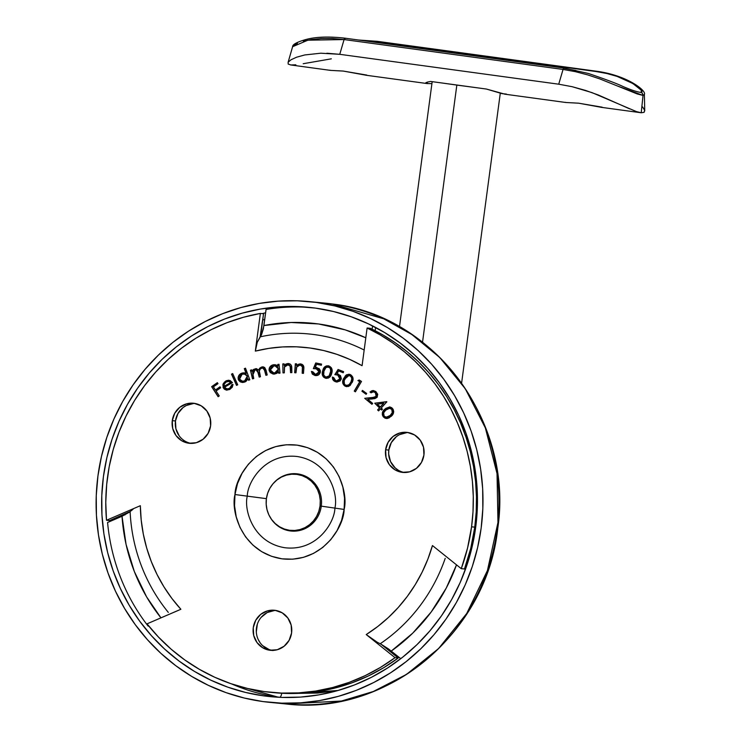<?xml version="1.0" encoding="UTF-8"?>
<svg xmlns="http://www.w3.org/2000/svg" width="741" height="741" viewBox="0 0 741 741"><rect width="100%" height="100%" fill="white"/><g stroke="black" fill="none" stroke-linecap="round" stroke-linejoin="round"><path stroke-width="1.11" d="M179.202 435.856L175.913 428.807L175.469 420.971L172.273 420.666A20.137 19.34 95.6 0 1 193.401 403.234A20.137 19.34 95.6 0 1 210.601 425.89L210.157 418.054L206.869 411.014L201.228 405.836L194.105 403.317L186.565 403.836L179.776 407.318L174.756 413.219L172.273 420.666L172.718 428.502L176.006 435.541L181.647 440.719L188.779 443.238L196.309 442.72L203.099 439.237L208.119 433.328L210.601 425.89A20.137 19.34 95.6 0 1 189.483 443.313A20.137 19.34 95.6 0 1 172.273 420.666L175.469 420.971A20.137 19.34 -84.4 0 0 191.085 443.405M398.176 470.137L395.11 467.84L390.563 461.615L388.664 454.029L388.812 450.083L385.616 449.768A20.137 19.34 95.6 0 1 406.735 432.346A20.137 19.34 95.6 0 1 423.935 455.002L423.5 447.166L420.212 440.126L414.571 434.948L407.439 432.429L399.908 432.948L393.11 436.421L388.099 442.331L385.616 449.768L386.061 457.605L389.349 464.653L394.99 469.822L402.113 472.341L409.653 471.822L416.442 468.349L421.462 462.44L423.935 455.002A20.137 19.34 95.6 0 1 402.817 472.425A20.137 19.34 95.6 0 1 385.616 449.768L388.812 450.083A20.137 19.34 -84.4 0 0 404.419 472.517M269.77 650.246A20.137 19.34 95.6 0 1 253.227 628.035A20.137 19.34 95.6 0 1 274.392 610.241A20.137 19.34 95.6 0 1 275.096 610.325L267.557 610.843L260.767 614.326L255.747 620.236L253.265 627.673L253.709 635.509L256.997 642.549L262.638 647.727L269.77 650.246L277.301 649.727L284.09 646.245L289.11 640.335L291.593 632.897L291.148 625.061L287.86 618.022L282.219 612.844L275.096 610.325A20.137 19.34 95.6 0 1 291.639 632.536A20.137 19.34 95.6 0 1 270.474 650.329A20.137 19.34 95.6 0 1 269.77 650.246L271.178 650.385L269.77 650.246M275.976 610.473A20.137 19.34 -84.4 0 0 256.377 628.72A20.137 19.34 -84.4 0 0 272.077 650.413M432.698 545.747L461.273 568.671L464.468 568.986A191.289 183.694 -84.4 0 0 474.768 527.129L471.572 526.823A191.289 183.694 95.6 0 1 461.273 568.671L432.448 545.552L427.872 559.112L422.12 572.182L415.238 584.658L407.281 596.431L398.325 607.398L388.432 617.466L377.706 626.543L366.221 634.565L395.046 657.684L380.504 667.391L365.165 675.644L349.168 682.368L332.644 687.518L315.74 691.038L298.604 692.891L281.395 693.076L264.25 691.585L247.327 688.426L230.784 683.637L214.751 677.255L199.375 669.327L184.787 659.944L171.115 649.162L158.491 637.093L147.014 623.848L180.869 609.269L171.893 598.459L163.928 586.826L157.036 574.47L151.275 561.502L146.69 548.016L143.319 534.141L141.198 519.997L140.336 505.695L106.491 520.265L105.778 502.37L106.685 484.484L109.196 466.737L113.29 449.315L118.931 432.346L126.063 415.988L134.63 400.381L144.56 385.672L155.767 371.982L168.142 359.431L181.582 348.131L195.967 338.183L211.176 329.671L227.07 322.668L243.511 317.241L260.36 313.434L255.33 351.123L268.872 348.372L282.59 346.936L296.372 346.816L310.09 348.02L323.641 350.539L336.896 354.346L349.743 359.413L362.08 365.693L367.11 327.994L380.105 334.858L392.535 342.768L404.308 351.697L415.349 361.571L425.603 372.334L434.995 383.912L443.461 396.24L450.954 409.245L457.429 422.833L462.838 436.921L467.154 451.417L470.34 466.237L472.387 481.28L473.277 496.461L473.008 511.67L471.572 526.823L467.552 548.044L461.273 568.671L464.468 568.986L470.748 548.349L474.768 527.129L476.204 511.985L476.472 496.766L475.583 481.594L473.536 466.552L470.35 451.732L466.033 437.227L460.624 423.139L454.15 409.56L446.656 396.555L438.19 384.227L428.798 372.64L418.545 361.877L407.504 352.003L395.731 343.083L383.301 335.164L370.305 328.309L367.11 327.994L370.305 328.309A191.289 183.694 -84.4 0 1 474.768 527.129L471.572 526.823A191.289 183.694 95.6 0 0 367.11 327.994L362.08 365.693A155.332 149.163 95.6 0 0 255.33 351.123L260.36 313.434L263.555 313.739L260.554 336.368M270.391 517.69A28.769 27.621 -84.4 0 0 290.111 530.917L292.13 531.121L290.111 530.917A28.769 27.621 95.6 0 1 270.409 517.709M288.629 530.148A28.769 27.621 -84.4 0 0 292.741 531.149M298.327 473.99A28.769 27.621 -84.4 0 0 294.103 474.166M273.809 482.854A28.769 27.621 95.6 0 1 296.715 473.777A28.769 27.621 95.6 0 1 297.725 473.897A28.769 27.621 -84.4 0 0 273.809 482.854M266.399 498.656L247.29 496.155C247.309 482.576 264.667 452.714 297.169 456.512C329.495 461.56 338.415 495.007 334.876 508.104L321.288 506.149A28.769 27.621 95.6 0 1 291.12 531.038A28.769 27.621 95.6 0 1 290.111 530.917A28.769 27.621 -84.4 0 0 321.288 506.149L334.876 508.104C334.858 521.692 317.491 551.554 284.998 547.747C252.662 542.708 243.743 509.262 247.29 496.155C247.309 482.576 264.667 452.714 297.169 456.512C329.495 461.56 338.415 495.007 334.876 508.104L344.12 509.428C348.529 493.098 337.424 451.426 297.132 445.137C256.636 440.404 234.999 477.612 234.98 494.534L264.565 498.406M229.469 388.423L226.709 388.923L224.477 387.228L232.452 382.615L230.062 380.504L226.681 380.578L223.282 383.505L223.087 387.478L224.338 389.145L226.338 390.072L229.627 389.516L232.211 387.311L233.054 384.477L231.859 384.588L231.164 386.839L229.627 388.432L232.016 384.607L229.469 388.423L227.117 388.988L224.477 387.228L232.452 382.615L228.95 380.263L225.635 381.078L222.893 384.588L223.273 387.849L226.765 390.137L230.053 389.284L233.054 384.477L231.859 384.588L233.054 384.505L232.016 384.607L231.322 386.848L229.469 388.423M244.298 368.666L246.058 373.436L242.733 372.89L239.964 374.224L238.083 377.641L238.528 380.059L240.186 381.819L242.965 382.476L245.873 381.513L248.059 378.836L248.587 380.272L249.8 379.781L245.503 368.175L244.298 368.666L245.53 368.24L244.298 368.666L246.058 373.436L244.15 372.816L241.622 373.223C238.834 374.483 237.741 376.613 238.324 379.605L242.214 382.458L244.845 382.041L248.059 378.836L248.587 380.272L249.8 379.781L245.503 368.175L244.298 368.666M277.755 364.452L277.931 366.073L275.976 364.905L273.244 364.822L271.058 365.785L269.279 368.082L269.131 370.528L270.308 372.649L274.253 374.085L276.884 373.325L278.579 371.769L278.746 373.288L280.024 373.121L279.024 364.285L277.755 364.452L279.033 364.322L277.755 364.452L277.931 366.073L273.716 364.739C270.752 365.239 269.187 367.008 269.048 370.037L273.392 374.075L274.735 374.038L278.579 371.769L278.746 373.288L280.024 373.121L279.024 364.285L277.755 364.452M294.659 372.714L295.965 372.816L296.817 366.6L298.002 365.443L300.096 364.952L302.402 366.499L302.189 373.26L303.477 373.353L303.856 367.888L303.282 365.424L302.022 364.331L299.892 363.896L296.511 365.47L296.622 363.859L295.326 363.766L294.659 372.714L295.965 372.816L296.567 367.11L300.096 364.952L301.828 365.48L302.624 366.721L302.189 373.26L303.477 373.353L303.819 368.749C304.162 365.961 303.032 364.35 300.438 363.905L296.511 365.47L296.622 363.859L295.326 363.766L294.659 372.714M326.364 378.355L325.429 378.179L328.198 378.114L329.958 376.91L331.968 372.288L331.431 367.879L328.541 365.841L326.392 365.897L324.697 366.878L322.567 371.297L322.585 375.622L323.548 377.095L325.586 378.188C322.567 376.706 321.668 374.233 322.872 370.769L322.715 370.75C321.501 374.224 322.409 376.697 325.429 378.179L326.29 378.345M346.816 386.663L345.139 386.181L348.335 386.506L350.234 385.376L352.873 380.429L352.744 377.067L350.011 374.455L346.353 374.844L343.24 379.401L342.796 383.347L345.297 386.2C342.574 384.199 342.083 381.596 343.843 378.382L343.685 378.364C341.925 381.578 342.407 384.181 345.139 386.181L346.751 386.654L352.095 382.569C353.809 379.309 353.281 376.678 350.512 374.677L348.937 374.214L343.685 378.364L349.011 374.224M361.932 391.239L366.11 394.305L366.675 393.48L362.488 390.414L361.932 391.239L362.599 390.498L361.932 391.239L366.11 394.305L366.675 393.48L362.488 390.414L361.932 391.239M374.751 403.206L379.475 407.874L377.595 409.93L378.586 410.903L380.457 408.847L381.661 410.023L382.43 409.18L381.235 407.995L386.867 401.826L374.751 403.206L386.691 401.659L374.751 403.206L379.475 407.874L377.595 409.93L378.586 410.903L380.457 408.847L381.661 410.023L382.43 409.18L381.235 407.995L386.867 401.826L374.751 403.206M234.98 494.534L234.545 505.77L236.231 516.857L239.964 527.37L245.595 536.91L252.922 545.107L261.656 551.647L271.465 556.278L281.96 558.825L292.76 559.186L303.421 557.352L313.563 553.379L322.77 547.442L330.708 539.754L337.062 530.612L341.592 520.377L344.12 509.428L344.546 498.193L342.87 487.106L339.137 476.593L333.496 467.052L326.17 458.855L317.435 452.316L307.635 447.684L297.132 445.137L286.341 444.776L275.671 446.619L265.537 450.584L256.321 456.521L248.392 464.209L242.038 473.351L237.509 483.586L234.98 494.534C230.562 510.864 241.677 552.536 281.96 558.825C322.455 563.558 344.093 526.351 344.12 509.428L334.876 508.104C334.858 521.692 317.491 551.554 284.998 547.747C252.662 542.708 243.743 509.262 247.29 496.155L234.98 494.534M382.421 414.627L383.866 417.313L386.357 418.526L383.486 416.896L385.07 418.211L387.219 418.508L389.284 417.776L393.165 413.821L393.703 411.635L393.184 409.449L391.767 407.754L389.775 406.929L385.765 408.365L382.375 412.681L382.319 414.914L383.486 416.896C381.735 413.941 382.263 411.348 385.079 409.097L384.922 409.088C382.106 411.329 381.569 413.932 383.329 416.887L386.283 418.517L391.053 416.442C393.851 414.136 394.351 411.487 392.563 408.513L389.701 406.92L384.922 409.088L389.785 406.929M373.575 397.621L371.982 397.778L376.085 396.444L371.982 397.778L364.729 398.315L371.963 404.317L372.677 403.4L367.749 399.325L372.371 398.954L377.141 397.278L376.039 391.702L373.464 390.563L370 391.989L371.028 392.832L373.501 391.776L375.483 392.739L376.539 395.11L375.187 397.176L364.729 398.315L371.963 404.317L372.677 403.4L367.749 399.325L374.937 398.612L377.141 397.278L377.715 394.277L375.696 391.443L372.955 390.544L370 391.989L371.028 392.832L373.103 391.767L375.437 392.582L373.584 391.785M357.912 380.568L359.746 381.735L354.244 391.091L355.402 391.822L361.506 381.448L359.209 379.994L357.912 380.568L359.292 380.05L357.912 380.568L359.746 381.735L354.244 391.091L355.402 391.822L361.506 381.448L359.209 379.994L357.912 380.568M338.081 369.49L334.821 374.64L337.433 374.983L339.258 376.067L340.008 377.669L339.554 379.448L338.109 380.642L335.96 380.717L334.163 379.466L333.728 377.595L332.357 377.447L332.746 379.522L333.95 380.948L336.905 382.05L340.156 380.939L341.351 378.623L340.452 375.539L336.896 373.788L338.665 370.954L343.222 372.751L343.62 371.667L338.081 369.49L334.821 374.64L337.785 375.103L339.832 378.864L336.618 380.846L335.673 380.615L333.728 377.595L332.413 377.076L335.201 381.643L336.812 382.041L341.138 379.429L338.48 374.168L336.896 373.788L338.665 370.954L343.222 372.751L343.62 371.667L338.081 369.49M315.629 375.576L314.869 375.465C317.62 375.974 319.454 374.89 320.362 372.223L316.889 367.499L315.258 367.416L316.555 364.303L321.344 365.257L321.557 364.118L315.74 362.96L313.36 368.62L317.472 368.925L319.038 371.602L317.583 373.955L315.786 374.446L313.999 373.899L312.758 371.741L311.377 371.463L312.387 374.14L314.869 375.465L318.306 375.057L320.362 372.223L320.344 370.565L319.176 368.61L315.258 367.416L316.555 364.303L321.344 365.257L321.557 364.118L315.74 362.96L313.36 368.62L316.361 368.555L318.991 371.899L315.564 374.427L312.758 371.741L311.377 371.463L315.546 375.567M290.546 366.823L290.555 372.649L291.861 372.612L291.769 367.99C291.843 365.174 290.565 363.683 287.925 363.516L284.312 365.48L288.092 363.525L284.312 365.48L284.127 363.859L282.812 363.896L282.988 372.88L284.303 372.843L284.563 366.563L285.646 365.294L287.693 364.591L290.139 365.897L290.555 372.649L291.861 372.612L291.361 365.452L290.194 364.1L287.925 363.516L285.831 364.053L284.155 365.47L284.127 363.859L282.812 363.896L282.988 372.88L284.303 372.843L284.368 367.101L288.286 364.609M252.496 378.873L253.755 378.54L252.635 372.584L254.339 370.185L256.21 369.852L257.442 370.639L259.193 377.095L260.452 376.761L259.322 370.972L260.369 368.87L262.305 368.027L264.074 368.703L265.908 375.317L267.195 374.974L266.075 370.25L264.676 367.471L262.499 366.851L259.804 368.073L258.609 370.018L256.025 368.629L253.542 369.463L252.051 371.38L251.69 369.889L250.439 370.222L252.496 378.873L253.755 378.54L252.885 374.872L255.034 369.916L256.015 369.824L258.137 372.667L259.193 377.095L260.452 376.761L259.646 373.371C258.794 370.87 259.498 369.12 261.749 368.129L262.759 368.036L264.787 370.593L265.908 375.317L267.195 374.974L266.075 370.25L263.101 366.851L261.74 366.98L258.609 370.018L256.405 368.657L253.116 369.815L252.051 371.38L251.69 369.889L250.439 370.222L252.496 378.873M236.527 385.385L237.713 384.801L232.683 373.557L231.498 374.14L236.527 385.385L237.713 384.801L232.683 373.557L231.498 374.14L236.527 385.385M218.123 396.713L219.253 395.916L216.085 390.989L220.651 387.784L220.012 386.793L215.446 389.998L213.417 386.858L217.993 383.653L217.354 382.662L211.648 386.663L218.123 396.713L219.253 395.916L216.085 390.989L220.651 387.784L220.012 386.793L215.446 389.998L213.417 386.858L217.993 383.653L217.354 382.662L211.648 386.663L218.123 396.713M372.13 329.189L372.566 325.892L372.13 329.189M375.594 327.457L375.159 330.718L375.594 327.457M464.848 567.939L465.709 568.625L464.848 567.939M466.321 566.874L465.468 566.189L466.321 566.874M148.107 626.071L148.848 626.145L148.107 626.071A195.605 187.844 95.6 0 1 107.584 522.488L122.033 516.273L107.584 522.488M380.92 644.105L388.562 648.977L400.77 658.675L388.562 648.977L380.189 643.762A169.105 162.39 -84.4 0 0 445.211 558.362A169.105 162.39 -84.4 0 1 380.189 643.762L377.336 642.308L380.92 644.105L398.241 657.999L380.92 644.105M261.554 334.654L263.342 328.921L266.065 309.46A195.605 187.844 95.6 0 1 311.137 307.571M180.545 609.408L180.869 609.269A155.332 149.163 95.6 0 1 140.336 505.695L106.491 520.265L109.677 520.571L130.027 511.818L122.033 516.273L130.12 511.596A169.105 162.39 -84.4 0 0 168.309 612.381A169.105 162.39 -84.4 0 1 130.12 511.596L133.084 509.215L130.907 510.632M434.309 547.006L432.448 545.552A155.332 149.163 95.6 0 1 366.221 634.565L395.046 657.684L398.241 657.999L395.046 657.684A191.289 183.694 95.6 0 1 270.937 692.372A191.289 183.694 95.6 0 1 147.014 623.848L178.785 610.195M368.082 636.019L377.336 642.308L366.221 634.565M456.512 564.855A180.119 172.968 95.6 0 1 391.276 651.061L412.709 633.166L431.179 612.001L446.239 588.095L456.512 564.855M130.138 511.485L109.677 520.571L106.491 520.265A191.289 183.694 95.6 0 1 260.36 313.434L263.555 313.739L260.11 336.859A169.105 162.39 -84.4 0 1 364.174 350.03A169.105 162.39 -84.4 0 0 260.11 336.859L257.284 342.268L255.33 351.123L257.284 342.268L261.582 334.589L263.926 325.549A180.119 172.968 95.6 0 1 365.804 337.776L345.213 329.875L318.482 323.956L291.157 322.502L263.926 325.549L266.065 309.46M273.938 692.659L284.59 693.391L301.8 693.206L318.936 691.344L335.84 687.824L352.364 682.683L368.36 675.959L383.699 667.706L398.241 657.999A191.289 183.694 -84.4 0 1 274.133 692.678L270.937 692.372M194.985 403.465A20.137 19.34 -84.4 0 0 175.469 420.971L177.951 413.534L182.971 407.624L186.204 405.54L193.503 403.502M408.328 432.568A20.137 19.34 -84.4 0 0 388.812 450.083L391.294 442.646L396.305 436.736M399.547 434.652L406.846 432.614M272.957 650.552L269.27 649.662L262.768 645.735M260.193 642.864L258.211 639.511M256.312 631.925L257.349 624.135M261.175 617.336L267.195 612.548L274.494 610.51M138.261 506.612L140.336 505.695M160.945 617.846A180.119 172.968 95.6 0 1 122.033 516.273L126.063 544.403L134.325 571.496L146.588 596.857L160.945 617.846M321.288 506.149A28.769 27.621 -84.4 0 0 297.725 473.897A28.769 27.621 95.6 0 1 321.288 506.149M362.442 363.322L362.08 365.693M389.933 406.939L385.922 408.384L382.532 412.7M389.664 408.217L392.165 409.68L392.424 412.663L389.766 415.96L385.894 417.229L386.839 417.313M389.766 415.96L389.136 416.414M386.246 417.294L390.359 415.46C392.591 413.728 393.11 411.681 391.915 409.328L391.757 409.31C392.943 411.672 392.424 413.71 390.192 415.442L386.172 417.294L384.153 416.201C382.93 413.83 383.468 411.801 385.755 410.116L389.72 408.217L391.915 409.328L389.794 408.226M391.757 409.31L392.267 412.644L390.192 415.442L386.672 417.294L384.153 416.201L383.616 412.867L385.755 410.116L389.081 408.217L391.757 409.31M381.726 409.949L380.457 408.847L381.726 409.949M378.651 410.829L377.595 409.93L379.633 407.883L374.909 403.224L379.633 407.883L377.753 409.949L378.651 410.829M383.773 403.345L380.402 407.041L377.336 404.151L383.773 403.345L380.402 407.041L383.773 403.345M377.336 404.151L383.616 403.336L380.244 407.022L377.336 404.151M371.482 390.933L370.167 392.008L373.547 390.572M375.279 392.563L376.243 396.454L375.279 392.563M372.278 390.655L373.779 390.6M374.251 397.519L376.521 395.99L376.604 394.369L375.641 392.758M375.437 392.582L373.26 391.785M366.156 394.24L362.09 391.248L366.156 394.24M355.439 391.757L354.244 391.091L359.913 381.754L358.07 380.587L359.913 381.754L354.402 391.109L355.439 391.757M344.352 377.373L343.046 380.485L342.953 383.356L343.981 385.227L346.325 386.58M349.113 374.233L346.501 374.863M345.667 375.539L344.935 376.437M350.224 375.752L350.067 375.743C352.049 377.419 352.336 379.512 350.928 382.013L351.086 382.032C352.503 379.531 352.216 377.438 350.224 375.752L351.919 378.169L350.919 382.384L348.539 385.19L345.639 385.218C343.629 383.532 343.361 381.448 344.834 378.966L349.039 375.437L350.224 375.752L349.122 375.446M348.566 375.455L349.835 375.594M350.928 382.013L349.307 384.616L350.928 382.013L349.15 384.598L346.686 385.515L349.307 384.616L347.483 385.487L345.639 385.218L344.389 384.042L344.176 380.615L346.825 376.095L349.261 375.474L351.317 376.91L351.79 379.04L350.928 382.013M343.24 372.704L338.665 370.954L343.24 372.704M336.886 382.05L335.201 381.643L332.57 377.141M336.692 380.855L339.999 378.883L337.942 375.122L335.997 374.705M334.988 374.64L338.22 369.546L334.988 374.64M335.738 374.687L337.59 375.002M337.942 375.122L339.915 376.789M340.156 377.577L340.082 378.595M339.999 378.883L339.711 379.466M339.322 379.966L336.423 380.809M332.57 377.095L333.135 379.92M334.034 380.902L337.062 382.069M334.117 380.967L334.719 381.356M325.429 378.179C328.782 378.586 330.875 376.993 331.699 373.39C332.848 369.889 331.903 367.397 328.847 365.924L327.948 365.748M328.847 365.924C325.512 365.535 323.474 367.147 322.715 370.75L328.022 365.758M323.159 369.815L322.428 372.992M322.428 372.973L323.345 376.697L326.661 378.382M328.402 365.804L325.419 366.443L323.493 368.953M327.892 366.943L330.319 368.184L330.801 372.334L328.976 376.298L327.791 377.095L325.762 377.132C323.502 375.835 322.9 373.844 323.947 371.139C324.447 368.277 325.994 366.915 328.578 367.045L328.096 366.943M328.18 366.952L328.578 367.045C330.81 368.342 331.44 370.352 330.458 373.056L330.616 373.066C331.598 370.361 330.968 368.36 328.735 367.064L330.162 368.166L330.847 370.657L329.134 375.909L330.616 373.066L329.134 375.909L325.762 377.132L323.687 375.076L323.947 371.139L325.957 367.499L328.578 367.045M325.929 377.15L329.134 375.909L327.633 377.076L325.762 377.132M316.889 367.499L316.351 367.425M314.869 375.465L311.535 371.491L312.545 374.159L315.907 375.594M318.667 373.112L315.638 374.437L319.149 371.917L315.981 368.49M313.536 368.592L315.888 362.988L313.536 368.592M315.777 368.481L318.565 369.657L318.973 372.538M312.1 373.584L312.545 374.159M294.825 372.732L295.326 363.766L296.622 363.868L295.483 363.785L294.825 372.732M297.521 364.757L296.669 365.48L300.614 363.924L298.456 364.248M300.096 364.952L302.671 366.934L302.347 373.269L302.671 366.934L300.318 364.97M288.675 363.553L287.925 363.516M287.693 364.591L290.287 366.304L287.851 364.6M289.009 364.748L290.509 366.563M278.903 373.269L278.579 371.769L278.903 373.269M273.466 374.075L269.205 370.055C269.353 367.027 270.91 365.257 273.883 364.757L275.096 364.72L272.938 364.952L270.484 366.462M278.097 366.091L277.912 364.461L278.097 366.091M269.891 367.212L269.418 371.028L270.465 372.658L272.984 374.001M275.217 365.822L278.014 367.48L278.338 370.435L276.319 372.584L273.438 372.945M278.338 370.435L277.542 371.723M273.837 373.01L274.902 373.001L278.496 368.925L274.744 372.982L273.762 373.001L270.354 369.916L273.948 365.822L275.004 365.804L278.496 368.925L275.087 365.813M278.338 368.907L277.384 371.704L274.744 372.982L271.928 372.371L270.354 369.916L271.336 367.119L273.948 365.822L276.791 366.415L278.338 368.907M252.644 378.827L250.439 370.222L251.708 369.944L250.597 370.231L252.644 378.827M256.182 368.647L253.7 369.481L252.209 371.398L253.116 369.815L256.497 368.666M263.435 366.888L260.869 367.416L258.609 370.018L261.74 366.98L263.185 366.86M262.462 368.045L264.389 368.962L266.056 375.27L264.945 370.602L262.833 368.045M255.784 369.833L257.748 370.926L259.341 377.058L258.303 372.677L256.09 369.833M248.726 380.216L248.059 378.836L248.726 380.216M242.214 382.458L238.491 379.624C237.898 376.632 239 374.501 241.788 373.242L244.224 372.825L241.788 373.242L239.556 374.798M246.225 373.455L244.456 368.675L246.225 373.455M238.445 376.743L238.685 380.077L241.223 382.226M242.631 381.328L244.762 381.022L247.299 376.113L244.604 381.004L242.548 381.319L239.575 379.142L242.103 374.224L244.187 373.89L247.299 376.113L247.346 378.382L245.438 380.689L242.576 381.319M243.715 373.89L245.873 374.39L247.151 375.761M247.299 376.113L244.261 373.899M247.133 376.095L246.873 379.068L244.604 381.004L241.696 381.143L239.575 379.142L239.862 376.169L242.103 374.224L245.03 374.066L247.133 376.095M236.657 385.32L231.498 374.14L232.72 373.64L231.655 374.159L236.657 385.32M226.496 390.09L223.273 387.849L222.893 384.588L225.635 381.078L229.025 380.272M227.2 388.988L229.627 388.432L226.866 388.932M224.949 389.488L223.254 387.487L223.06 384.607L224.44 382.115L226.857 380.587M227.95 380.3L228.95 380.263M228.719 381.43L230.896 382.486L228.543 381.411L226.162 382.032L224.301 384.07L224.125 386.293L224.301 384.07L226.162 382.032L228.719 381.43L230.738 382.476L224.282 386.311L230.896 382.486L224.125 386.293L230.896 382.486L228.71 381.43M218.225 396.639L211.648 386.663L217.409 382.745L211.806 386.672L218.225 396.639M215.603 390.016L220.077 386.876L215.603 390.016M279.996 697.337A5.752 1.602 97.8 0 0 281.784 693.261A5.752 1.602 -82.2 0 1 279.996 697.337M298.901 693.354L338.183 690.455L317.741 693.067L298.901 693.354M263.676 695.864L282.043 697.42L300.485 697.096L318.825 694.882L336.877 690.825L354.476 684.943L371.445 677.302L387.626 667.965L402.872 657.035L417.016 644.614L429.937 630.813L441.506 615.771L451.612 599.645L460.152 582.565L467.052 564.716L472.239 546.265L475.676 527.379L477.315 508.252L477.148 489.069L475.166 470.007L471.406 451.25L465.894 432.985L458.679 415.386L449.833 398.621L439.45 382.847L427.622 368.221L414.46 354.883L400.103 342.972L384.672 332.579L368.333 323.826L351.234 316.787L333.533 311.526L315.416 308.099A195.605 187.844 95.6 0 1 476.12 523.822A195.605 187.844 95.6 0 1 270.521 696.66A195.605 187.844 95.6 0 1 263.676 695.864A195.605 187.844 95.6 0 1 102.98 480.14A195.605 187.844 95.6 0 1 308.58 307.302A195.605 187.844 95.6 0 1 315.416 308.099L297.048 306.552L278.607 306.876L260.276 309.08L242.224 313.147L224.625 319.028L207.647 326.67L191.465 335.997L176.228 346.927L162.084 359.357L149.163 373.149L137.594 388.191L127.489 404.327L118.949 421.397L112.048 439.246L106.852 457.706L103.425 476.583L101.786 495.71L101.952 514.893L103.925 533.955L107.686 552.712L113.206 570.978L120.422 588.576L129.258 605.351L139.641 621.115L151.47 635.741L164.632 649.079L178.998 661L194.42 671.383L210.768 680.145L227.867 687.185L245.558 692.437L263.676 695.864M331.94 303.93L332.19 303.967C434.856 315.249 513.828 422.62 497.757 528.352C487.022 633.092 386.83 716.399 285.933 703.95A201.357 193.364 -84.4 0 0 497.582 526.027A201.357 193.364 -84.4 0 0 332.153 303.958L316.175 302.402A201.357 193.364 95.6 0 1 481.604 524.461A201.357 193.364 95.6 0 1 269.956 702.385A201.357 193.364 95.6 0 1 262.916 701.56A201.357 193.364 95.6 0 1 97.488 479.501A201.357 193.364 95.6 0 1 309.136 301.578A201.357 193.364 95.6 0 1 316.175 302.402L332.153 303.958A201.357 193.364 -84.4 0 0 325.114 303.134L332.153 303.958L383.718 318.806L411.857 334.534L439.802 357.56L465.274 388.738L485.364 427.946L497.035 473.582L497.961 522.488L487.448 570.477L466.747 613.455L438.635 648.505L406.476 674.412L373.325 691.501L341.416 701.032L285.933 703.95L278.894 703.126M316.175 302.402L334.83 305.922L353.049 311.34L370.648 318.584L387.478 327.596L403.354 338.294L418.137 350.558L431.688 364.285L443.859 379.346L454.548 395.583L463.653 412.839L471.081 430.956L476.759 449.759L480.631 469.062L482.66 488.69L482.836 508.437L481.15 528.129L477.621 547.562L472.276 566.559L465.172 584.936L456.373 602.516L445.971 619.124L434.069 634.602L420.768 648.801L406.198 661.593L390.516 672.847L373.853 682.452L356.384 690.325L338.267 696.373L319.686 700.56L300.809 702.829L281.83 703.163L262.916 701.56L244.271 698.041L226.051 692.631L208.443 685.379L191.623 676.366L175.747 665.677L160.954 653.405L147.413 639.678L135.233 624.626L124.544 608.389L115.439 591.123L108.019 573.006L102.341 554.203L98.47 534.9L96.432 515.273L96.256 495.525L97.951 475.842L101.48 456.4L106.824 437.403L113.929 419.026L122.719 401.455L133.121 384.848L145.032 369.361L158.333 355.161L172.894 342.37L188.584 331.116L205.238 321.511L222.717 313.647L240.825 307.589L259.415 303.402L278.283 301.133L297.271 300.8L316.175 302.402M265.621 312.795A195.605 187.844 -84.4 0 0 262.268 313.619L265.621 312.795M117.958 517.014A195.605 187.844 -84.4 0 0 118.014 517.996L117.958 517.014M231.637 683.934A195.605 187.844 -84.4 0 0 278.523 697.262L231.637 683.934M264.732 319.464L262.722 319.992L264.732 319.464M124.933 514.013L124.97 514.939L124.933 514.013M471.711 87.049L445.341 83.446L471.711 87.049M320.047 506.001L321.298 506.122L320.047 506.001A28.195 27.074 95.6 0 1 290.481 530.399A28.195 27.074 95.6 0 1 266.399 498.684A28.195 27.074 95.6 0 1 295.965 474.286A28.195 27.074 95.6 0 1 320.047 506.001L318.806 511.383L316.574 516.412L313.452 520.904L309.553 524.684L305.023 527.611L300.04 529.556L294.798 530.463L289.49 530.287L284.331 529.028L279.514 526.758L275.217 523.544L271.623 519.515L268.844 514.819L267.01 509.651L266.186 504.204L266.399 498.684L267.64 493.302L269.863 488.263L272.994 483.771L276.893 479.992L281.423 477.074L286.406 475.129L291.648 474.221L296.946 474.397L302.115 475.648L306.931 477.926L311.229 481.141L314.823 485.17L317.602 489.866L319.436 495.034L320.26 500.481L320.047 506.001M299.873 474.666L302.828 475.12A28.195 27.074 -84.4 0 0 299.957 474.675L295.965 474.286M456.836 85.085L439.922 82.705L456.836 85.085L422.537 342.147L456.836 85.085L477.13 87.79L456.836 85.085M290.481 530.399L294.473 530.788A28.195 27.074 -84.4 0 0 297.382 530.908L294.399 530.778M343.148 71.053L330.551 70.386L343.333 71.08L366.795 75.073M342.879 71.034L330.551 70.386L343.333 71.08L366.137 75.239M578.545 103.175L565.948 102.499L578.721 103.203L602.192 107.186M578.276 103.156L565.948 102.499L578.721 103.203L601.535 107.362M425.871 82.714L427.529 82.075L425.871 82.714L425.751 83.242L427.177 83.566L431.92 83.631L427.177 83.566L427.372 82.121L427.177 83.566L365.656 75.184M642.604 106.945L644.642 110.298L644.086 112.336L641.224 112.771L636.408 111.585L592.059 92.644L572.135 86.697L558.723 84.196L339.758 54.315L320.779 53.204L304.755 54.954L296.567 57.214L290.944 59.808L288.138 62.235L288.184 64.069L288.138 62.235L290.944 59.808L296.567 57.214L304.755 54.954M644.355 94.672L643.031 95.432L641.224 112.771L601.053 107.297M504.908 94.172L486.42 89.05L430.632 81.445L427.529 82.075L430.632 81.445L486.42 89.05L502.018 93.644L506.39 94.079M565.281 102.406L565.948 102.499L565.346 102.314M329.884 70.284L330.551 70.386L329.949 70.191M640.113 92.31L640.641 92.375C647.569 93.06 627.488 75.128 595.81 71.497A2.881 0.806 -82.2 0 1 596.236 71.201A2.881 0.806 97.8 0 0 595.81 71.497L376.845 41.616A2.881 0.806 -82.2 0 1 377.271 41.329A2.881 0.806 97.8 0 0 376.845 41.616L361.099 40.366L376.845 41.616L595.81 71.497L606.935 73.526L617.049 76.379L632.851 83.52L640.946 89.948L641.78 91.81L640.131 92.31C636.389 91.727 630.693 89.8 623.051 86.53C617.373 83.77 605.814 79.407 588.363 73.461L563.957 68.052A2.881 0.806 97.8 0 0 563.058 69.441L558.723 84.196L339.758 54.315L344.083 39.56L563.058 69.441L558.723 84.196L572.135 86.697L585.557 90.43L598.404 95.033L629.581 108.834M575.933 70.497L564.281 68.413A2.881 0.806 -82.2 0 0 563.957 68.052A2.881 0.806 -82.2 0 0 563.058 69.441L575.368 71.664L587.733 74.897L599.691 78.87L637.343 93.987L643.031 95.432L644.374 94.366C646.689 91.06 627.84 75.341 596.236 71.201L377.262 41.32L358.607 40.023M326.864 53.222L339.758 54.315L344.083 39.56L332.209 38.486L321.177 38.532L311.47 39.542L303.402 41.274M563.058 69.441L344.083 39.56A2.881 0.806 -82.2 0 1 344.973 38.171A2.881 0.806 97.8 0 0 344.083 39.56L307.858 40.199L292.602 46.72L288.138 62.235M295.863 64.819L290.861 64.967L288.184 64.069M297.447 43.339L293.779 45.368L292.556 46.933M331.347 58.826L303.199 63.717M636.408 111.585L641.224 112.771L644.086 112.336L644.642 110.298M641.224 112.771L643.031 95.432L642.419 93.403L643.031 95.432L618.114 86.215M641.623 92.708L642.419 93.403L641.623 92.708M292.593 46.729C292.538 44.58 296.53 42.302 304.579 39.903C314.74 36.837 328.217 36.253 344.991 38.171A2.881 0.806 -82.2 0 1 345.306 38.532M309.136 301.578L325.114 303.134M269.956 702.385L285.933 703.95M432.179 81.649L399.482 326.744M500.286 93.209L461.624 382.949M290.453 64.921L330.19 70.339M504.464 94.126L565.587 102.462M644.744 110.955L644.374 94.394M344.991 38.171L563.957 68.052"/></g></svg>
